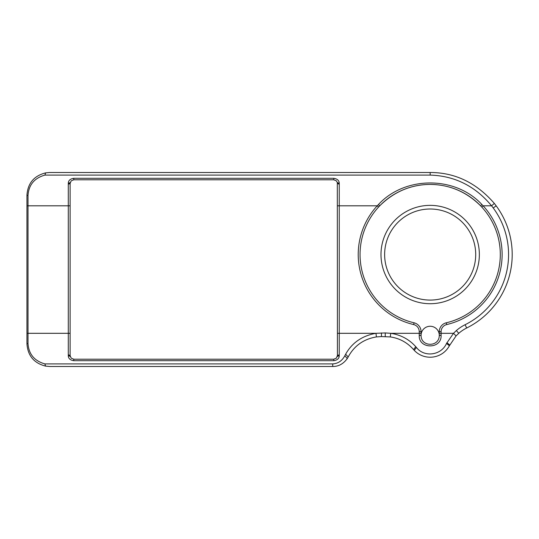 <?xml version="1.0" encoding="UTF-8"?>
<svg xmlns="http://www.w3.org/2000/svg" width="539" height="539" viewBox="0 0 539 539"><rect width="100%" height="100%" fill="white"/><g stroke="black" fill="none" stroke-linecap="round" stroke-linejoin="round"><path stroke-width="0.81" d="M337.313 182.539L337.421 355.565L336.356 358.145L333.782 359.21L73.755 359.21L71.182 358.145L70.117 355.565L70.117 183.435L71.182 180.855L73.755 179.79L333.782 179.79L336.356 180.855L337.313 182.539L339.247 183.435C339.22 180.558 337.394 178.854 333.782 178.315L73.755 178.315C70.151 178.847 68.325 180.552 68.291 183.435L68.291 355.565C68.325 358.448 70.144 360.153 73.755 360.685L333.782 360.685C337.394 360.153 339.213 358.448 339.247 355.565L339.247 183.435M380.992 254.543A49.184 49.184 0 0 0 430.169 303.72A49.184 49.184 0 0 0 479.353 254.543A49.184 49.184 0 0 0 430.169 205.359A49.184 49.184 0 0 0 380.992 254.543M450.26 187.35A70.131 70.131 0 0 1 480.593 205.804L481.758 207.037A70.131 70.131 0 0 1 446.292 322.794A9.109 9.109 0 0 0 439.278 331.653L439.278 335.453C439.292 347.231 421.047 347.231 421.067 335.453L421.06 331.653A9.109 9.109 0 0 0 414.046 322.794A70.131 70.131 0 0 1 378.587 207.037L379.746 205.804C394.016 191.736 410.826 184.601 430.169 184.405A70.131 70.131 0 0 1 436.475 184.695M378.439 204.537L379.746 205.804A70.131 70.131 0 0 1 430.169 184.412C449.533 184.601 466.336 191.729 480.593 205.804L481.906 204.537C455.394 175.761 404.937 175.775 378.439 204.537L377.246 205.804A71.95 71.95 0 0 0 413.629 324.566A7.283 7.283 0 0 1 419.241 331.653L419.241 335.373C418.52 349.393 441.825 349.393 441.097 335.373L441.097 331.653A7.283 7.283 0 0 1 446.71 324.566A71.95 71.95 0 0 0 483.099 205.804L481.906 204.537M475.708 254.543A45.539 45.539 0 0 1 430.169 300.082A45.539 45.539 0 0 1 384.63 254.543A45.539 45.539 0 0 1 430.169 209.004A45.539 45.539 0 0 1 475.708 254.543M44.926 175.094C34.341 178.072 28.702 184.911 28.001 195.603L28.001 343.397C28.695 354.069 34.321 360.901 44.865 363.899L45.579 366.116L49.716 366.493L332.731 366.493C338.519 366.547 343.37 363.892 347.298 358.536L348.167 357.02C354.217 345.769 363.636 339.071 376.424 336.922L381.464 336.579L390.283 336.922C399.507 338.27 407.275 342.494 413.581 349.602L414.262 350.363C424.112 360.867 441.953 359.27 449.411 345.748L456.068 335.912L458.763 333.311A37.339 37.339 0 0 1 466.7 327.995A82.036 82.036 0 0 0 496.156 205.804L494.337 203.425C476.449 182.795 455.064 172.487 430.169 172.507L49.716 172.507L45.647 172.871L44.926 175.094L430.169 175.094C454.754 175.855 475.216 186.09 491.575 205.804L493.232 207.966A78.391 78.391 0 0 1 465.076 324.734A40.984 40.984 0 0 0 456.365 330.562L453.515 333.311L446.508 343.478C441.273 355.376 424.254 357.714 416.425 347.46L415.731 346.658C409.081 339.28 400.753 334.834 390.735 333.311L385.244 332.94L375.973 333.311C362.174 335.77 352.068 342.73 345.647 354.197L344.819 355.774C342.022 360.887 337.987 363.596 332.731 363.899L44.865 363.899M441.097 335.292L439.278 335.373A9.109 9.109 0 0 0 430.169 326.263A9.109 9.109 0 0 0 421.06 335.373L419.241 335.292M68.291 183.435L70.225 182.539M339.247 355.565L337.313 356.454M70.225 356.454L68.291 355.565M45.579 366.116C33.95 363.138 27.738 355.673 26.95 343.727L26.95 195.273C27.738 183.3 33.97 175.835 45.647 172.871M439.278 331.653L441.097 331.653M494.337 203.425L491.575 205.804L483.099 205.804L481.758 207.037M413.629 324.566L414.046 322.794M26.95 205.804L70.117 205.804M26.95 333.311L70.117 333.311M430.169 175.094L430.169 172.507M337.421 205.804L377.246 205.804L378.587 207.037M337.421 333.311L375.973 333.311L376.424 336.922M332.731 363.899L332.731 366.493M421.06 333.311L390.735 333.311L390.283 336.922M421.06 331.653L419.241 331.653M446.292 322.794L446.71 324.566M439.278 333.311L453.515 333.311L456.068 335.912M421.067 335.453L419.241 335.373M441.097 335.373L439.278 335.453M70.117 183.435L68.291 184.291M68.291 354.709L70.117 355.565M73.755 179.79L73.755 178.315M333.782 179.79L333.782 178.315M339.247 184.291L337.421 183.435M337.421 355.565L339.247 354.709M333.782 359.21L333.782 360.685M73.755 359.21L73.755 360.685M465.076 324.734L466.7 327.995M496.156 205.804L493.232 207.966M456.365 330.562L458.763 333.311M446.892 342.703L449.796 344.994M416.425 347.46L414.262 350.363M449.411 345.748L446.508 343.478M413.581 349.602L415.731 346.658M385.244 332.94L385.244 336.579M345.647 354.197L348.167 357.02M381.464 336.579L381.464 332.94M347.298 358.536L344.819 355.774M26.95 343.727L28.001 343.397M26.95 195.273L28.001 195.603"/></g></svg>
